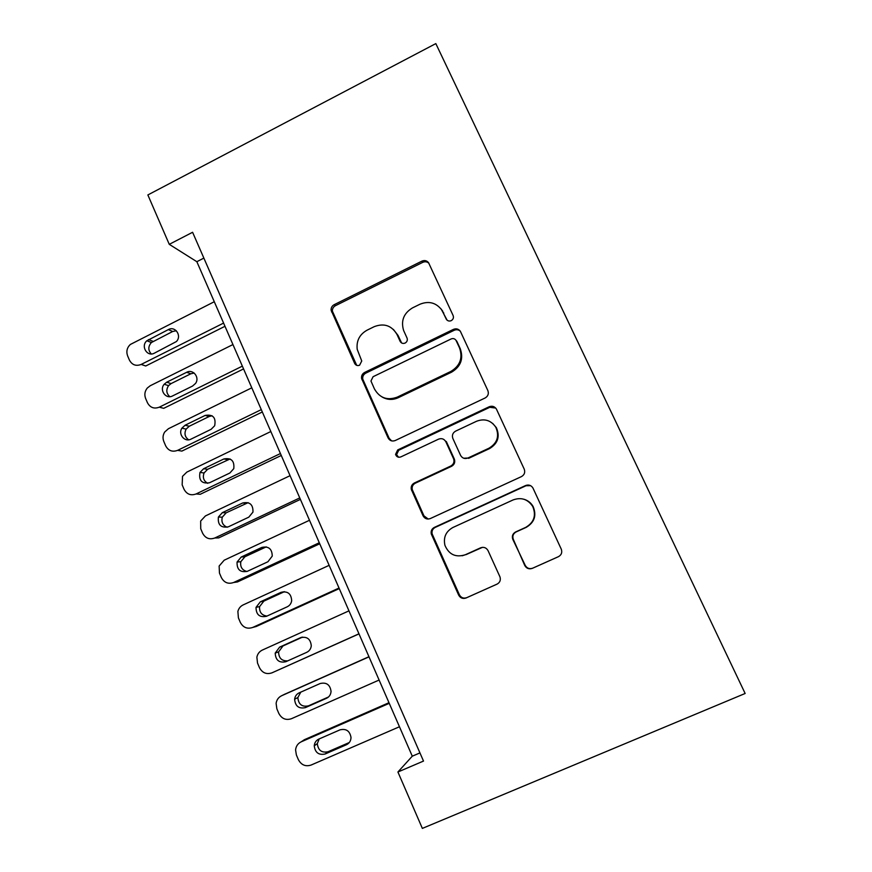 <?xml version="1.0" encoding="UTF-8"?>
<svg xmlns="http://www.w3.org/2000/svg" width="872" height="872" viewBox="0 0 872 872"><rect width="100%" height="100%" fill="white"/><g stroke="black" fill="none" stroke-linecap="round" stroke-linejoin="round"><path stroke-width="1.31" d="M451.216 320.656C453.244 319.414 453.876 317.702 453.113 315.511L428.523 262.635C426.724 260.554 424.511 260.052 421.885 261.142L334.183 304.688C332.058 305.876 331.022 307.696 331.088 310.127L354.664 363.439C355.809 365.412 357.455 366 359.602 365.205L361.738 360.986L357.204 349.334C356.277 340.843 359.537 334.477 366.992 330.216L374.295 326.629C384.192 322.923 391.779 325.572 397.043 334.586L400.117 341.312C401.273 343.296 402.94 343.873 405.12 343.067C407.06 341.9 407.704 340.243 407.071 338.118L403.616 330.488C400.738 320.765 403.714 313.233 412.532 307.87L419.933 304.241C428.904 300.677 436.24 302.66 441.951 310.192L446.366 319.315C447.608 320.983 449.233 321.43 451.216 320.656M523.985 499.264C527.996 500.474 531.037 502.893 533.108 506.523C536.803 515.483 534.492 522.426 526.187 527.375L516.082 531.953C513.128 533.664 512.213 536.138 513.325 539.376L524.77 565.503C526.514 568.5 529.032 569.449 532.291 568.37L558.462 556.663C561.47 554.941 562.407 552.434 561.263 549.142L532.868 487.851C531.037 485.224 528.606 484.451 525.587 485.541L434.311 527.418C431.727 528.857 430.724 531.037 431.291 533.969L458.661 595.107C460.362 598.094 462.825 599.053 466.04 597.996L497.095 584.109C499.95 582.496 500.91 580.098 499.983 576.915L488.048 550.646C486.325 547.671 483.851 546.722 480.625 547.812L465.288 554.766C455.729 557.742 448.949 554.592 444.938 545.338C443.216 537.359 445.897 531.397 452.96 527.462L513.128 499.918C521.314 497.018 527.843 499.187 532.705 506.425C536.411 515.417 534.089 522.404 525.751 527.364L515.603 531.964C512.638 533.686 511.711 536.171 512.834 539.43L525.206 565.328C526.95 568.304 529.446 569.263 532.705 568.173L558.69 556.554M397.915 772.003L422.353 828.4L745.146 693.48L435.826 43.6L147.859 194.947L169.266 244.334L196.843 261.698L412.282 756.188L397.915 772.003L423.509 761.071L192.592 232.279L169.266 244.334M485.126 397.981C488.048 396.226 488.963 393.752 487.862 390.58L460.329 331.218C458.519 328.897 456.22 328.286 453.418 329.387L364.638 372.442C362.305 373.75 361.291 375.745 361.575 378.404L388.084 437.897C389.74 440.763 392.128 441.646 395.245 440.524L485.126 397.981M496.571 409.393L524.225 469.136C525.347 472.373 524.432 474.858 521.456 476.603L430.321 518.557C427.16 519.647 424.729 518.72 423.062 515.799L411.312 489.432C410.81 486.565 411.813 484.418 414.342 483.001L450.802 466.008C453.603 464.373 454.552 461.997 453.636 458.879L445.865 441.799C444.175 438.899 441.755 438.017 438.583 439.139L400.815 456.917C398.264 457.735 396.509 456.874 395.561 454.356L397.687 449.941L489.181 406.755C492.102 405.654 494.468 406.363 496.288 408.859L496.571 409.393M203.874 258.101L196.843 261.698M419.944 752.907L412.282 756.188M428.239 519.047L423.956 515.853L412.26 489.606C411.758 486.75 412.761 484.614 415.279 483.208L451.576 466.291C454.367 464.667 455.304 462.302 454.399 459.195L446.322 441.559M447.085 320.155L441.188 309.08M393.381 329.42L398.057 335.458L401.611 342.969M428.959 263.333C427.16 261.676 425.1 261.349 422.778 262.341L335.448 305.68C333.333 306.868 332.308 308.677 332.374 311.097L356.703 365.346M460.351 331.262C458.53 329.638 456.47 329.322 454.181 330.292L365.782 373.14C363.461 374.448 362.447 376.432 362.73 379.069L389.141 438.3L391.583 440.872M456.209 340.723L456.012 340.342C454.759 338.63 453.135 338.173 451.118 338.957L373.096 376.704L370.96 380.999L374.426 388.912C379.658 398.003 387.255 400.738 397.24 397.131L450.824 371.45C460.089 365.826 462.988 357.978 459.522 347.895L455.98 340.298M382.176 397.043C387.353 399.954 392.716 400.183 398.242 397.719L397.24 397.131M456.961 341.573L460.253 348.713C463.708 358.752 460.819 366.567 451.598 372.159L398.242 397.719M446.66 442.191L443.761 439.412M495.688 408.052L489.781 407.311L398.689 450.29L396.575 454.683L398.591 457.233M489.018 448.186C497.334 443.107 499.591 436.109 495.797 427.226C490.99 420.282 484.592 418.277 476.624 421.231L455.609 431.128C452.764 432.806 451.838 435.215 452.808 438.344L460.569 455.348C462.258 458.258 464.711 459.152 467.904 458.029L489.018 448.186L489.617 448.557C497.89 443.488 500.147 436.534 496.375 427.683L492.669 423.4M463.686 458.225L467.904 458.029M489.617 448.557L468.602 458.356M462.149 555.78L465.288 554.766M482.456 547.344L465.997 554.647M530.601 485.671L526.023 485.737L435.161 527.429C432.588 528.857 431.586 531.026 432.152 533.947L459.402 594.802C461.092 597.767 463.544 598.726 466.749 597.669L497.323 584M223.592 323.087L141.177 364.431C135.988 366.414 132.054 364.954 129.394 360.049L127.595 355.809C126.091 351.503 126.985 347.721 130.288 344.495L214.283 301.723M224.987 326.292L145.744 365.989L141.177 364.431M176.308 330.739L172.678 331.491L151.379 342.543C148.044 346.435 148 350.228 151.248 353.934M154.366 353.171L176.373 341.562C182.128 335.894 175.261 325.67 168.351 329.594L146.867 340.756C140.468 346.108 147.161 357.215 154.366 353.171M242.34 366.142L159.304 407.18C154.072 409.132 150.115 407.638 147.423 402.69L145.602 398.406C144.218 394.656 144.785 391.201 147.292 388.04L150.224 385.751L232.944 344.56M243.561 368.921L163.718 408.336L159.304 407.18M194.162 373.042L190.826 373.783L171.076 383.604L168.558 385.631C165.898 389.795 166.312 393.468 169.8 396.673M172.58 395.932L192.57 386.045L195.546 383.418C200.004 377.402 193.05 368.714 186.663 372.29L166.726 382.198L164.187 384.258C159.031 390.067 165.898 399.649 172.58 395.932M261.295 409.622L177.615 450.355C172.34 452.285 168.34 450.748 165.625 445.745L163.794 441.417C162.541 438.147 162.846 435.019 164.71 432.011L168.438 428.708L251.79 387.822M262.319 411.976L181.877 451.097L177.615 450.355M212.092 415.77L209.171 416.5L189.268 426.245L186.128 429.122C184.047 433.504 184.886 437.068 188.635 439.804M190.99 439.128L211.122 429.307L214.665 425.754C216.18 417.59 213.019 414.146 205.16 415.421L185.071 425.253L181.91 428.163C177.823 434.202 184.722 442.562 190.99 439.128M280.424 453.549L196.102 493.955C190.794 495.863 186.761 494.293 184.014 489.225L182.161 484.865L182.52 476.341L186.837 472.101L270.832 431.531M281.264 455.467L200.211 494.293L196.102 493.955M230.088 458.966L207.634 469.31L204.059 472.973C202.457 477.584 203.699 481.039 207.765 483.339M209.574 482.75L229.87 473.006L233.783 468.646C234.579 460.83 231.265 457.604 223.842 458.977L203.601 468.744L199.993 472.428C198.609 480.527 201.803 483.971 209.574 482.75M299.761 497.923L214.774 538.002C209.422 539.888 205.356 538.275 202.587 533.152L200.724 528.737L200.669 521.031L205.421 515.93L290.071 475.676M396.488 454.105L395.594 454.519M300.404 499.394L218.719 537.904L214.774 538.002M248.139 502.654L226.186 512.812L222.295 517.161C221.128 522.023 222.752 525.391 227.2 527.244M228.355 526.819L248.803 517.151L252.967 512.093C253.207 504.594 249.795 501.553 242.721 502.981L222.316 512.671L218.392 517.052C217.619 524.857 220.943 528.116 228.355 526.819M319.294 542.755L233.642 582.496C228.246 584.349 224.148 582.692 221.346 577.526L219.461 573.067L219.134 566.048L224.191 560.195L309.495 520.279M319.741 543.779L237.424 581.962L233.642 582.496M266.243 546.875L244.934 556.75L240.825 561.699C240.04 566.876 242.067 570.135 246.918 571.498M247.321 571.323L267.922 561.753L272.249 556.096C272.075 548.859 268.587 545.97 261.785 547.431L241.228 557.034L237.075 562.026C236.781 569.579 240.192 572.675 247.321 571.323M339.023 588.044L252.706 627.448C247.256 629.268 243.125 627.567 240.301 622.346L238.394 617.845L237.882 611.436C238.677 608.416 240.443 606.247 243.146 604.917L329.125 565.339M339.263 588.6L256.314 626.467L252.706 627.448M284.446 591.674L263.856 601.124L259.594 606.596C259.202 612.144 261.655 615.305 266.952 616.079M266.472 616.297L287.248 606.803C289.755 605.549 291.226 603.5 291.684 600.655C291.183 593.647 287.629 590.867 281.046 592.328L260.325 601.854L256.019 607.37C256.106 614.695 259.594 617.659 266.472 616.297M358.959 633.802L271.955 672.846C266.472 674.656 262.298 672.912 259.442 667.625L257.523 663.069L256.869 657.183C257.567 653.88 259.376 651.515 262.309 650.087L348.964 610.858M359.002 633.889L271.955 672.846M302.562 637.105L282.975 645.956L278.615 651.875C278.702 658.131 281.754 661.129 287.749 660.856M285.831 661.717L306.77 652.311C309.429 650.992 310.933 648.801 311.282 645.738C310.508 638.914 306.922 636.244 300.502 637.694L279.618 647.133L275.203 653.106C275.596 660.224 279.138 663.102 285.831 661.717M368.943 656.714L284.327 694.406M379.102 680.04L291.401 718.724C285.874 720.501 281.667 718.713 278.789 713.361L276.849 708.773L276.108 703.333C276.686 699.78 278.539 697.24 281.656 695.725L368.998 656.856M300.807 692.128L297.853 697.546C298.486 704.434 302.039 707.192 308.514 705.83L328.461 697.011M305.385 707.617L326.488 698.298C329.3 696.913 330.815 694.592 331.055 691.354C330.074 684.694 326.444 682.089 320.155 683.528L299.107 692.88C296.513 694.145 295.019 696.27 294.616 699.246C295.259 706.2 298.856 708.991 305.385 707.617L308.514 705.83M388.977 702.701L304.372 739.707L301.69 741.505M399.452 726.758L311.053 765.071C305.483 766.815 301.243 764.984 298.333 759.577L296.371 754.934L295.575 749.887C296.033 746.105 297.919 743.424 301.2 741.832L389.25 703.333M319.185 738.933L317.31 743.631C318.149 750.378 321.746 753.081 328.09 751.729L349.323 742.508M325.147 753.986L346.413 744.753C349.345 743.315 350.882 740.895 351.013 737.505C349.857 730.965 346.195 728.414 340.015 729.842L318.803 739.096C316.067 740.426 314.552 742.661 314.258 745.811C315.108 752.623 318.738 755.348 325.147 753.986L328.09 751.729M443.815 313.124L443.02 312.154M401.109 342.151L400.117 341.312M398.057 335.458L397.043 334.586M355.852 364.18L354.664 363.439M332.821 312.852L331.534 311.893M335.448 305.68L334.183 304.688M422.778 262.341L421.885 261.142M446.922 319.85L446.137 318.901M389.141 438.3L388.084 437.897M363.123 380.366L361.967 379.691M365.782 373.14L364.638 372.442M454.181 330.292L453.418 329.387M451.598 372.159L450.824 371.45M460.253 348.713L459.522 347.895M423.956 515.853L423.062 515.799M412.576 490.511L411.628 490.347M415.279 483.208L414.342 483.001M451.576 466.291L450.802 466.008M454.29 458.945L453.527 458.628M398.689 450.29L397.687 449.941M489.781 407.311L489.181 406.755M481.268 547.725L480.625 547.812M466.749 597.669L466.04 597.996M459.402 594.802L458.661 595.107M432.447 534.765L431.586 534.798M435.161 527.429L434.311 527.418M153.069 341.377L148.567 339.579M172.678 331.491L168.351 329.594M171.076 383.604L166.726 382.198M190.826 373.783L186.663 372.29M189.268 426.245L185.071 425.253M209.171 416.5L205.16 415.421M207.634 469.31L203.601 468.744M227.69 459.653L223.842 458.977M226.186 512.812L222.316 512.671M246.405 503.22L242.721 502.981M244.934 556.75L241.228 557.034M265.295 547.235L261.785 547.431M263.856 601.124L260.325 601.854M284.381 591.696L281.046 592.328M282.975 645.956L279.618 647.133M301.799 637.247L300.502 637.694M281.656 695.725L285.002 694.068M327.905 697.48L326.488 698.298M301.2 741.832L304.372 739.707M349.16 742.584L346.413 744.753M442.758 311.184L441.951 310.192M332.374 311.097L331.088 310.127M446.987 320.068L446.366 319.315M362.73 379.069L361.575 378.404M456.754 341.192L456.012 340.342M412.26 489.606L411.312 489.432M454.399 459.195L453.636 458.879M396.575 454.683L395.561 454.356M496.375 427.683L495.797 427.226M432.152 533.947L431.291 533.969M151.379 342.543L146.867 340.756M168.558 385.631L164.187 384.258M186.128 429.122L181.91 428.163M204.059 472.973L199.993 472.428M222.295 517.161L218.392 517.052M240.825 561.699L237.075 562.026M259.594 606.596L256.019 607.37M278.615 651.875L275.203 653.106M297.853 697.546L294.616 699.246M317.31 743.631L314.258 745.811"/></g></svg>

